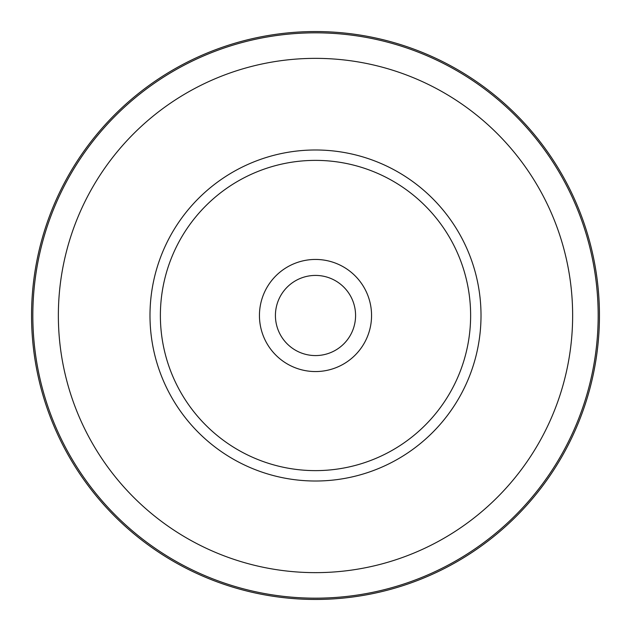 <?xml version="1.0" encoding="UTF-8"?>
<svg xmlns="http://www.w3.org/2000/svg" width="631" height="631" viewBox="0 0 631 631"><rect width="100%" height="100%" fill="white"/><g stroke="black" fill="none" stroke-linecap="round" stroke-linejoin="round"><path stroke-width="0.95" d="M31.55 315.5A283.95 283.95 0 0 0 315.5 599.45A283.95 283.95 0 0 0 599.45 315.5A283.95 283.95 0 0 0 315.5 31.55A283.95 283.95 0 0 0 31.55 315.5M355.576 315.5A40.076 40.076 0 0 0 315.5 275.424A40.076 40.076 0 0 0 275.424 315.5A40.076 40.076 0 0 0 315.5 355.576A40.076 40.076 0 0 0 355.576 315.5M371.556 315.5A56.056 56.056 0 0 0 315.5 259.444A56.056 56.056 0 0 0 259.444 315.5A56.056 56.056 0 0 0 315.5 371.556A56.056 56.056 0 0 0 371.556 315.5M470.623 315.5A155.123 155.123 0 0 0 315.5 160.377A155.123 155.123 0 0 0 160.377 315.5A155.123 155.123 0 0 0 315.5 470.623A155.123 155.123 0 0 0 470.623 315.5M481.011 315.5A165.511 165.511 0 0 0 315.5 149.989A165.511 165.511 0 0 0 149.989 315.5A165.511 165.511 0 0 0 315.5 481.011A165.511 165.511 0 0 0 481.011 315.5M58.36 315.5A257.14 257.14 0 0 0 315.5 572.64A257.14 257.14 0 0 0 572.64 315.5A257.14 257.14 0 0 0 315.5 58.36A257.14 257.14 0 0 0 58.36 315.5M32.828 315.5A282.672 282.672 0 0 0 315.5 598.172A282.672 282.672 0 0 0 598.172 315.5A282.672 282.672 0 0 0 315.5 32.828A282.672 282.672 0 0 0 32.828 315.5"/></g></svg>
